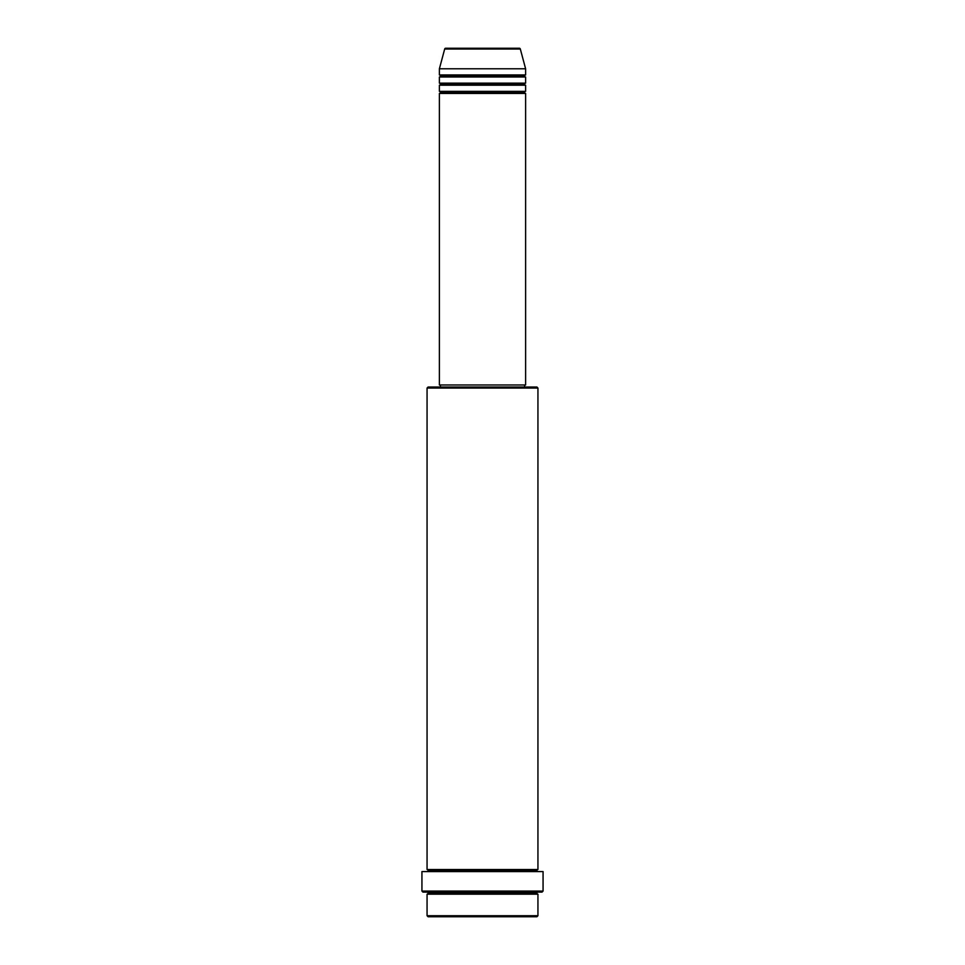 <?xml version="1.0" encoding="UTF-8"?>
<svg xmlns="http://www.w3.org/2000/svg" width="965" height="965" viewBox="0 0 965 965"><rect width="100%" height="100%" fill="white"/><g stroke="black" fill="none" stroke-linecap="round" stroke-linejoin="round"><path stroke-width="1.45" d="M519.327 48.25L445.673 48.25A1.025 1.025 0 0 0 444.684 49.01L520.316 49.01A1.025 1.025 0 0 0 519.327 48.25L445.673 48.25A1.025 1.025 0 0 0 444.684 49.01L439.389 68.78L525.611 68.78L520.316 49.01L444.684 49.01L439.389 68.78L439.389 74.944A1.025 1.025 0 0 1 440.414 75.97A1.025 1.025 0 0 1 439.389 76.995L439.389 83.159A1.025 1.025 0 0 1 440.414 84.184A1.025 1.025 0 0 1 439.389 85.21L439.389 91.361A1.025 1.025 0 0 1 440.414 92.399A1.025 1.025 0 0 1 439.389 93.424L439.389 384.975L525.611 384.975L525.611 93.424A1.025 1.025 0 0 1 524.586 92.399A1.025 1.025 0 0 1 525.611 91.361L525.611 85.21A1.025 1.025 0 0 1 524.586 84.184A1.025 1.025 0 0 1 525.611 83.159L525.611 76.995A1.025 1.025 0 0 1 524.586 75.97A1.025 1.025 0 0 1 525.611 74.944L525.611 68.78L439.389 68.78L439.389 74.944L525.611 74.944A1.025 1.025 0 0 0 524.586 75.97L440.414 75.97A1.025 1.025 0 0 0 439.389 74.944L525.611 74.944L525.611 68.78L520.316 49.01A1.025 1.025 0 0 0 519.327 48.25L519.146 48.25M427.061 915.725L428.086 916.75L536.914 916.75L537.939 915.725L427.061 915.725L537.939 915.725L537.939 894.169A1.025 1.025 0 0 1 536.914 893.144A1.025 1.025 0 0 1 537.939 892.106A1.025 1.025 0 0 0 536.914 893.144L428.086 893.144A1.025 1.025 0 0 1 427.061 894.169L427.061 915.725L427.061 894.169A1.025 1.025 0 0 0 428.086 893.144A1.025 1.025 0 0 0 427.061 892.106A1.025 1.025 0 0 1 428.086 893.144L536.914 893.144A1.025 1.025 0 0 0 537.939 894.169L427.061 894.169L537.939 894.169L537.939 915.725L536.914 916.75L428.086 916.75L427.061 915.725M537.939 388.051L536.914 387.025L428.086 387.025L427.061 388.051L537.939 388.051L427.061 388.051L427.061 869.525A1.025 1.025 0 0 1 428.086 870.551A1.025 1.025 0 0 1 427.061 871.576A1.025 1.025 0 0 0 428.086 870.551L536.914 870.551A1.025 1.025 0 0 1 537.939 869.525L537.939 388.051L537.939 869.525A1.025 1.025 0 0 0 536.914 870.551A1.025 1.025 0 0 0 537.939 871.576A1.025 1.025 0 0 1 536.914 870.551L428.086 870.551A1.025 1.025 0 0 0 427.061 869.525L537.939 869.525L427.061 869.525L427.061 388.051L428.086 387.025L536.914 387.025L537.939 388.051M421.934 891.081L422.959 892.106L542.041 892.106L543.066 891.081L421.934 891.081L543.066 891.081L543.066 871.576L421.934 871.576L421.934 891.081L421.934 871.576L543.066 871.576L543.066 891.081L542.041 892.106L422.959 892.106L421.934 891.081M439.389 91.361L525.611 91.361A1.025 1.025 0 0 0 524.586 92.399L440.414 92.399A1.025 1.025 0 0 0 439.389 91.361L439.389 85.21A1.025 1.025 0 0 0 440.414 84.184A1.025 1.025 0 0 0 439.389 83.159L525.611 83.159A1.025 1.025 0 0 0 524.586 84.184L440.414 84.184L524.586 84.184A1.025 1.025 0 0 0 525.611 85.21L439.389 85.21L525.611 85.21L525.611 91.361L439.389 91.361M525.611 93.424L439.389 93.424A1.025 1.025 0 0 0 440.414 92.399L524.586 92.399A1.025 1.025 0 0 0 525.611 93.424L525.611 384.975L439.389 384.975L439.389 93.424L525.611 93.424M524.586 387.025L524.586 384.975L524.586 387.025M440.414 384.975L440.414 387.025L440.414 384.975M525.611 76.995L439.389 76.995A1.025 1.025 0 0 0 440.414 75.97L524.586 75.97A1.025 1.025 0 0 0 525.611 76.995L525.611 83.159L439.389 83.159L439.389 76.995L525.611 76.995"/></g></svg>
